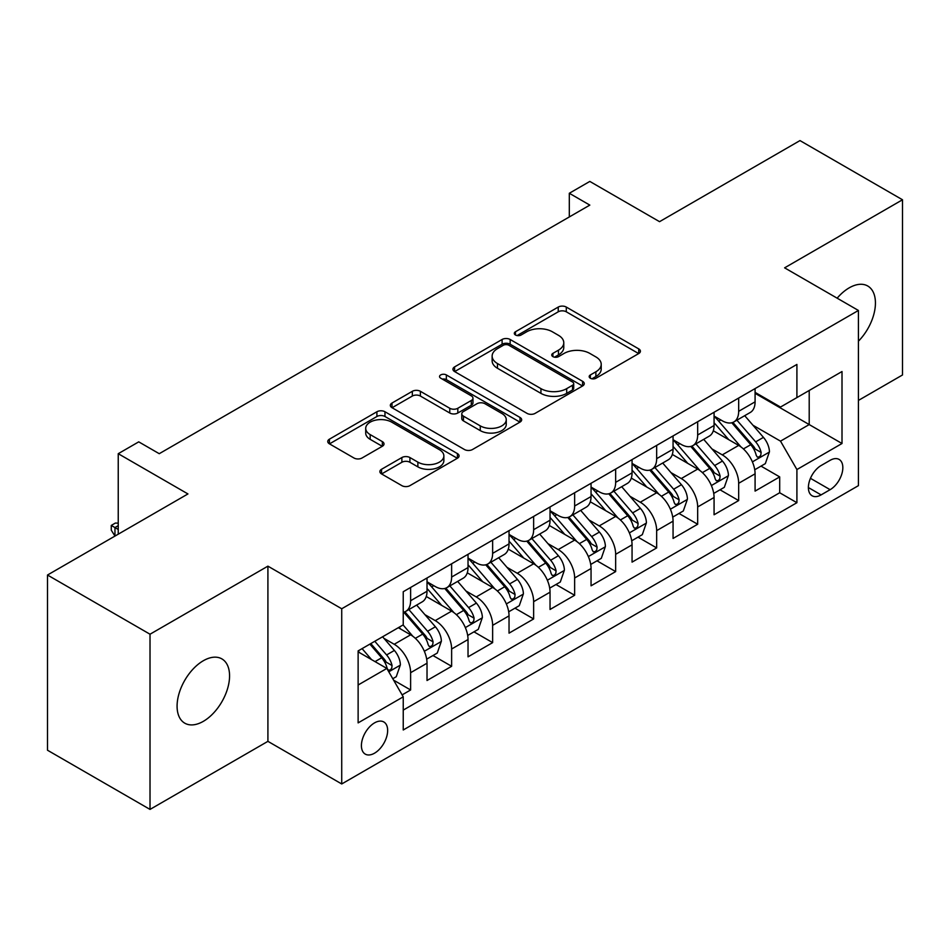 <?xml version="1.0" encoding="UTF-8"?>
<svg xmlns="http://www.w3.org/2000/svg" width="950" height="950" viewBox="0 0 950 950"><rect width="100%" height="100%" fill="white"/><g stroke="black" fill="none" stroke-linecap="round" stroke-linejoin="round"><path stroke-width="1.43" d="M590.342 378.231A3.99 2.304 0 0 0 595.982 378.231L638.744 353.543A5.688 3.289 0 0 0 640.419 351.215A5.688 3.289 0 0 0 638.744 348.899L566.295 307.064A5.688 3.289 0 0 0 558.244 307.064L515.482 331.752A3.99 2.304 0 0 0 514.306 333.379A3.99 2.304 0 0 0 515.482 335.006A3.99 2.304 0 0 0 521.111 335.006L526.644 331.811A18.216 10.521 0 0 1 552.413 331.811L558.446 335.303A18.216 10.521 0 0 1 563.778 342.736A18.216 10.521 0 0 1 558.446 350.17L552.912 353.364A3.99 2.304 0 0 0 551.748 354.991A3.99 2.304 0 0 0 552.912 356.618A3.99 2.304 0 0 0 558.553 356.618L564.086 353.424A18.216 10.521 0 0 1 589.843 353.424L595.876 356.915A18.216 10.521 0 0 1 601.219 364.349A18.216 10.521 0 0 1 595.876 371.782L590.342 374.977A3.99 2.304 0 0 0 589.178 376.604A3.99 2.304 0 0 0 590.342 378.231L590.342 374.977M203.324 721.347A37.121 21.434 120 0 0 227.572 688.631A37.121 21.434 120 0 0 221.884 658.896A37.121 21.434 120 0 0 203.324 660.737A37.121 21.434 120 0 0 179.075 693.441A37.121 21.434 120 0 0 184.775 723.176A37.121 21.434 120 0 0 203.324 721.347M858.42 341.192A37.121 21.434 120 0 0 867.754 286.009A37.121 21.434 120 0 0 849.193 287.85A37.121 21.434 120 0 0 837.152 298.181M374.537 753.184A18.561 10.711 120 0 0 386.65 736.832A18.561 10.711 120 0 0 383.812 721.964A18.561 10.711 120 0 0 374.537 722.879A18.561 10.711 120 0 0 362.413 739.231A18.561 10.711 120 0 0 365.251 754.11A18.561 10.711 120 0 0 374.537 753.184M381.544 469.276A5.688 3.289 0 0 0 379.869 471.592A5.688 3.289 0 0 0 381.544 473.919L401.874 485.652A5.688 3.289 0 0 0 409.913 485.652L457.413 458.233A5.688 3.289 0 0 0 459.088 455.917A5.688 3.289 0 0 0 457.413 453.589L384.964 411.754A5.688 3.289 0 0 0 376.912 411.754L329.412 439.185A5.688 3.289 0 0 0 327.75 441.501A5.688 3.289 0 0 0 329.412 443.828L353.97 458.007A5.688 3.289 0 0 0 362.021 458.007L382.351 446.262A5.688 3.289 0 0 0 384.014 443.947A5.688 3.289 0 0 0 382.351 441.619L370.168 434.589A15.224 8.787 0 0 1 365.714 428.379A15.224 8.787 0 0 1 375.108 420.256A15.224 8.787 0 0 1 391.709 422.156L439.399 449.694A15.224 8.787 0 0 1 443.864 455.917A15.224 8.787 0 0 1 434.459 464.039A15.224 8.787 0 0 1 417.869 462.128L409.913 457.544A5.688 3.289 0 0 0 401.874 457.544L381.544 469.276L381.544 473.919M858.42 400.425L902.5 374.977L902.5 199.773L799.983 140.588L659.538 221.671L589.819 181.426L569.311 193.266L589.819 205.105L159.244 453.696L138.736 441.857L118.239 453.696L118.239 534.185M150.017 634.22L150.017 809.412L267.912 741.344L267.912 566.153L150.017 634.22L47.5 575.023L187.946 493.941L118.239 453.696M267.912 566.153L341.727 608.76L858.42 310.46L858.42 485.652L341.727 783.964L341.727 608.76M902.5 199.773L784.605 267.841L858.42 310.46M527.048 413.381A5.688 3.289 0 0 0 535.099 413.381L582.599 385.961A5.688 3.289 0 0 0 584.262 383.634A5.688 3.289 0 0 0 582.599 381.318L510.15 339.483A5.688 3.289 0 0 0 502.099 339.483L454.599 366.902A5.688 3.289 0 0 0 452.936 369.229A5.688 3.289 0 0 0 454.599 371.557L527.048 413.381M442.308 379.098A3.99 2.304 0 0 1 446.346 379.656L446.346 374.929L520.006 417.454A5.688 3.289 0 0 1 521.669 419.769A5.688 3.289 0 0 1 520.006 422.097L472.506 449.516A5.688 3.289 0 0 1 464.455 449.516L392.006 407.692L392.006 403.037A5.688 3.289 0 0 0 390.343 405.365A5.688 3.289 0 0 0 392.006 407.692M392.006 403.037L412.336 391.305A5.688 3.289 0 0 1 420.387 391.305L449.766 408.274A5.688 3.289 0 0 0 457.817 408.274L471.307 400.484A5.688 3.289 0 0 0 472.969 398.169A5.688 3.289 0 0 0 471.307 395.841L440.717 378.183A3.99 2.304 0 0 1 439.541 376.556A3.99 2.304 0 0 1 441.999 374.431A3.99 2.304 0 0 1 446.346 374.929M150.017 809.412L47.5 750.227L47.5 575.023M402.111 694.889L410.614 689.973L393.597 680.153M383.919 638.329L394.214 644.278A23.192 13.395 60 0 1 410.614 672.695L427.025 663.219L427.025 680.497L451.63 666.294L432.963 655.524M424.923 614.662L435.219 620.599A23.192 13.395 60 0 1 451.63 649.016L468.029 639.54L468.029 656.83L492.634 642.627L473.979 631.845M465.939 590.983L476.235 596.933A23.192 13.395 60 0 1 492.634 625.337L509.034 615.873L509.034 633.151L533.639 618.949L514.983 608.178M506.944 567.304L517.239 573.254A23.192 13.395 60 0 1 533.639 601.659L550.038 592.194L550.038 609.472L574.643 595.27L555.987 584.499M547.948 543.638L558.244 549.575A23.192 13.395 60 0 1 574.643 577.992L591.054 568.516L591.054 585.806L615.659 571.591L596.992 560.821M588.952 519.959L599.248 525.896A23.192 13.395 60 0 1 615.659 554.313L632.059 544.837L632.059 562.127L656.664 547.924L638.008 537.154M629.969 496.28L640.264 502.229A23.192 13.395 60 0 1 656.664 530.634L673.063 521.17L673.063 538.448L697.668 524.246L679.012 513.475M670.973 472.613L681.269 478.551A23.192 13.395 60 0 1 697.668 506.968L714.068 497.491L714.068 514.769L738.672 500.567L738.672 483.289A23.192 13.395 -120 0 0 722.273 454.872L711.977 448.934M720.017 489.796L738.672 500.567M427.025 663.219A23.192 13.395 -120 0 0 410.614 634.814L398.311 627.701M468.029 639.54A23.192 13.395 -120 0 0 451.63 611.135L426.265 596.493M509.034 615.873A23.192 13.395 -120 0 0 492.634 587.456L467.269 572.814M550.038 592.194A23.192 13.395 -120 0 0 533.639 563.778L508.286 549.136M591.054 568.516A23.192 13.395 -120 0 0 574.643 540.111L549.29 525.469M632.059 544.837A23.192 13.395 -120 0 0 615.659 516.432L590.294 501.79M673.063 521.17A23.192 13.395 -120 0 0 656.664 492.753L631.299 478.111M714.068 497.491A23.192 13.395 -120 0 0 697.668 469.086L672.303 454.444M830.122 460.322L821.097 465.536A17.979 10.379 120 0 0 809.352 481.377A17.979 10.379 120 0 0 812.107 495.781A17.979 10.379 120 0 0 821.097 494.891L830.122 489.678A17.979 10.379 120 0 0 841.866 473.836A17.979 10.379 120 0 0 839.111 459.432A17.979 10.379 120 0 0 830.122 460.322M358.126 684.998L386.84 668.432L403.239 696.837L403.239 729.98L796.908 502.704L796.908 469.549L780.508 441.144L752.982 425.256M403.239 696.837L358.126 722.879L358.126 650.904L403.239 624.863L403.239 591.719L796.908 364.432L796.908 397.587L842.009 371.533L842.009 443.508L796.908 469.549M427.025 581.78L435.219 586.506A23.192 13.395 60 0 0 446.821 587.658L463.22 578.194A23.192 13.395 -120 0 0 468.029 567.566L468.029 554.313M468.029 558.101L476.235 562.839A23.192 13.395 60 0 0 487.825 563.979L504.236 554.515A23.192 13.395 -120 0 0 509.034 543.899L509.034 530.634M509.034 534.423L517.239 539.161A23.192 13.395 60 0 0 528.841 540.312L545.241 530.836A23.192 13.395 -120 0 0 550.038 520.22L550.038 506.956M550.038 510.744L558.244 515.482A23.192 13.395 60 0 0 569.846 516.634L586.245 507.157A23.192 13.395 -120 0 0 591.054 496.541L591.054 483.289M591.054 487.077L599.248 491.815A23.192 13.395 60 0 0 610.85 492.955L627.249 483.491A23.192 13.395 -120 0 0 632.059 472.874L632.059 459.61M632.059 463.398L640.264 468.136A23.192 13.395 60 0 0 651.854 469.288L668.266 459.812A23.192 13.395 -120 0 0 673.063 449.196L673.063 435.931M673.063 439.719L681.269 444.457A23.192 13.395 60 0 0 692.871 445.609L709.27 436.133A23.192 13.395 -120 0 0 714.068 425.517L714.068 412.264M403.239 710.101L779.689 492.753L779.689 476.9L755.084 491.103L755.084 473.812A23.192 13.395 -120 0 0 738.672 445.407L713.319 430.766M714.068 416.053L722.273 420.779A23.192 13.395 -120 0 0 733.875 421.931A23.192 13.395 -120 0 0 738.672 411.314L738.672 398.05M733.875 421.931L750.274 412.466A23.192 13.395 -120 0 0 755.084 401.838L755.084 388.586M410.614 587.456L410.614 600.721A23.192 13.395 60 0 1 405.816 611.337A23.192 13.395 60 0 1 403.239 612.275M405.816 611.337L422.216 601.861A23.192 13.395 -120 0 0 427.025 591.244L427.025 577.992M451.63 563.778L451.63 577.042A23.192 13.395 60 0 1 446.821 587.658M492.634 540.111L492.634 553.363A23.192 13.395 60 0 1 487.825 563.979M533.639 516.432L533.639 529.684A23.192 13.395 60 0 1 528.841 540.312M574.643 492.753L574.643 506.017A23.192 13.395 60 0 1 569.846 516.634M615.659 469.074L615.659 482.339A23.192 13.395 60 0 1 610.85 492.955M656.664 445.407L656.664 458.66A23.192 13.395 60 0 1 651.854 469.288M697.668 421.729L697.668 434.993A23.192 13.395 60 0 1 692.871 445.609M697.668 506.968L697.668 524.246M656.664 530.634L656.664 547.924M615.659 554.313L615.659 571.591M574.643 577.992L574.643 595.27M533.639 601.659L533.639 618.949M492.634 625.337L492.634 642.627M451.63 649.016L451.63 666.294M410.614 672.695L410.614 689.973M386.84 668.432L358.126 651.854M780.508 441.144L809.21 424.567L809.21 390.474L842.009 371.533M755.084 393.324L842.009 443.508M755.084 392.374L780.508 407.051L796.908 397.587M267.912 741.344L341.727 783.964M569.311 193.266L569.311 216.933M761.021 466.117L779.689 476.9M779.689 492.753L796.908 502.704M591.933 378.801L595.876 376.521A18.216 10.521 0 0 0 601.219 369.087L601.219 364.349M563.778 342.736L563.778 347.474A18.216 10.521 0 0 1 558.446 354.908L554.503 357.188M638.673 353.59L566.295 311.802A5.688 3.289 0 0 0 558.244 311.802L517.073 335.576M582.516 386.009L510.15 344.221A5.688 3.289 0 0 0 502.099 344.221L454.67 371.593M572.529 385.261A3.99 2.304 0 0 0 573.705 383.634A3.99 2.304 0 0 0 572.529 382.007L508.939 345.289A3.99 2.304 0 0 0 503.298 345.289L497.468 348.662A18.216 10.521 0 0 0 492.136 356.096A18.216 10.521 0 0 0 497.468 363.541L540.942 388.633A18.216 10.521 0 0 0 566.699 388.633L572.529 385.261L572.529 389.999A3.99 2.304 0 0 0 573.705 388.372L573.705 383.634M492.136 356.096L492.136 360.834A18.216 10.521 0 0 0 497.468 368.267L497.468 363.541M572.529 389.999L566.699 393.371A18.216 10.521 0 0 1 540.942 393.371L497.468 368.267M392.089 407.74L412.336 396.043L412.336 391.305M472.969 398.169L472.969 402.895A5.688 3.289 0 0 1 471.307 405.223L457.817 413.012A5.688 3.289 0 0 1 449.766 413.012L420.387 396.043A5.688 3.289 0 0 0 412.336 396.043M446.346 379.656L519.935 422.144M480.261 425.873A15.224 8.787 0 0 0 496.85 427.785A15.224 8.787 0 0 0 506.255 419.662A15.224 8.787 0 0 0 501.79 413.44L484.987 403.738A5.688 3.289 0 0 0 476.936 403.738L463.457 411.528A5.688 3.289 0 0 0 461.783 413.844A5.688 3.289 0 0 0 463.457 416.171L480.261 425.873L480.261 430.611A15.224 8.787 0 0 0 496.85 432.511A15.224 8.787 0 0 0 506.255 424.389L506.255 419.662M461.783 413.844L461.783 418.582A5.688 3.289 0 0 0 463.457 420.909L463.457 416.171M480.261 430.611L463.457 420.909M443.864 455.917L443.864 460.643A15.224 8.787 0 0 1 434.459 468.766A15.224 8.787 0 0 1 417.869 466.866L409.913 462.27A5.688 3.289 0 0 0 401.874 462.27L381.615 473.967M365.714 428.379L365.714 433.105A15.224 8.787 0 0 0 370.168 439.327L370.168 434.589M382.268 446.31L370.168 439.327M457.342 458.28L384.964 416.492A5.688 3.289 0 0 0 376.912 416.492L329.496 443.876M754.739 469.751L765.332 463.636L769.429 451.796A15.366 8.871 -120 0 0 763.444 437.368L744.705 415.673M740.953 446.904L718.734 421.183A44.365 25.614 -120 0 0 714.068 416.302M728.769 439.684L716.336 425.291A36.824 21.256 -120 0 0 714.068 422.821M731.785 422.762L750.738 444.707A15.366 8.871 60 0 1 756.212 455.299L757.328 457.116L759.406 456.819L760.796 455.133L761.128 452.449A15.366 8.871 -120 0 0 755.654 441.869L736.915 420.173M732.901 422.406L753.255 445.989A7.826 4.524 60 0 1 755.238 449.041L761.128 452.449M713.723 493.43L724.328 487.314L728.424 475.475A15.366 8.871 -120 0 0 722.439 461.047L703.701 439.351M699.948 470.582L677.73 444.849A44.365 25.614 -120 0 0 673.063 439.981M687.764 463.363L675.331 448.97A36.824 21.256 -120 0 0 673.063 446.5M690.781 446.441L709.721 468.386A15.366 8.871 60 0 1 715.207 478.966L716.324 480.795L718.402 480.498L719.791 478.812L720.124 476.128A15.366 8.871 -120 0 0 714.649 465.548L695.911 443.852M691.885 446.084L712.251 469.656A7.826 4.524 60 0 1 714.222 472.72L720.124 476.128M672.719 517.109L683.311 510.981L687.42 499.154A15.366 8.871 -120 0 0 681.435 484.714L662.696 463.03M658.944 494.261L636.726 468.528A44.365 25.614 -120 0 0 632.059 463.647M646.76 487.041L634.327 472.649A36.824 21.256 -120 0 0 632.059 470.179M649.764 470.119L668.717 492.053A15.366 8.871 60 0 1 674.203 502.645L675.319 504.462L677.398 504.177L678.787 502.491L679.119 499.807A15.366 8.871 -120 0 0 673.645 489.214L654.906 467.519M650.881 469.763L671.246 493.335A7.826 4.524 60 0 1 673.217 496.399L679.119 499.807M631.714 540.776L642.307 534.66L646.404 522.821A15.366 8.871 -120 0 0 640.419 508.392L621.692 486.697M617.939 517.928L595.709 492.207A44.365 25.614 -120 0 0 591.054 487.326M605.744 510.708L593.322 496.327A36.824 21.256 -120 0 0 591.054 493.846M608.76 493.786L627.712 515.731A15.366 8.871 60 0 1 633.187 526.324L634.303 528.141L636.381 527.844L637.771 526.158L638.115 523.474A15.366 8.871 -120 0 0 632.629 512.893L613.902 491.197M609.876 493.43L630.242 517.014A7.826 4.524 60 0 1 632.213 520.077L638.115 523.474M590.71 564.454L601.303 558.339L605.399 546.499A15.366 8.871 -120 0 0 599.414 532.071L580.676 510.376M576.923 541.607L554.705 515.886A44.365 25.614 -120 0 0 550.038 511.005M564.739 534.387L552.306 519.994A36.824 21.256 -120 0 0 550.038 517.524M567.756 517.465L586.708 539.41A15.366 8.871 60 0 1 592.183 549.991L593.299 551.819L595.377 551.523L596.766 549.836L597.099 547.153A15.366 8.871 -120 0 0 591.624 536.572L572.886 514.876M568.872 517.109L589.226 540.681A7.826 4.524 60 0 1 591.209 543.744L597.099 547.153M549.694 588.133L560.298 582.018L564.395 570.178A15.366 8.871 -120 0 0 558.41 555.75L539.671 534.054M535.919 565.286L513.701 539.553A44.365 25.614 -120 0 0 509.034 534.684M523.735 558.066L511.302 543.673A36.824 21.256 -120 0 0 509.034 541.203M526.751 541.144L545.692 563.089A15.366 8.871 60 0 1 551.178 573.669L552.294 575.498L554.372 575.201L555.762 573.515L556.094 570.831A15.366 8.871 -120 0 0 550.62 560.239L531.881 538.555M527.856 540.788L548.221 564.359A7.826 4.524 60 0 1 550.192 567.423L556.094 570.831M508.689 611.812L519.282 605.684L523.391 593.845A15.366 8.871 -120 0 0 517.406 579.417L498.667 557.721M494.914 588.952L472.696 563.231A44.365 25.614 -120 0 0 468.029 558.351M482.731 581.732L470.298 567.352A36.824 21.256 -120 0 0 468.029 564.87M485.735 564.822L504.688 586.756A15.366 8.871 60 0 1 510.174 597.348L511.29 599.165L513.368 598.88L514.758 597.182L515.09 594.51A15.366 8.871 -120 0 0 509.616 583.918L490.877 562.222M486.851 564.454L507.217 588.038A7.826 4.524 60 0 1 509.188 591.102L515.09 594.51M467.685 635.479L478.277 629.363L482.374 617.524A15.366 8.871 -120 0 0 476.389 603.096L457.662 581.4M453.91 612.631L431.68 586.91A44.365 25.614 -120 0 0 427.025 582.029M441.714 605.411L429.293 591.019A36.824 21.256 -120 0 0 427.025 588.549M444.731 588.489L463.683 610.434A15.366 8.871 60 0 1 469.157 621.027L470.286 622.844L472.352 622.547L473.741 620.861L474.086 618.177A15.366 8.871 -120 0 0 468.599 607.596L449.872 585.901M445.847 588.133L466.213 611.705A7.826 4.524 60 0 1 468.184 614.769L474.086 618.177M426.681 659.158L437.273 653.042L441.37 641.203A15.366 8.871 -120 0 0 435.385 626.774L416.646 605.079M412.894 636.31L403.085 624.946M400.71 629.09L399.119 627.238M403.726 612.168L422.679 634.113A15.366 8.871 60 0 1 428.153 644.694L429.269 646.523L431.348 646.226L432.737 644.539L433.081 641.856A15.366 8.871 -120 0 0 427.595 631.263L408.856 609.579M404.843 611.812L425.196 635.384A7.826 4.524 60 0 1 427.179 638.447L433.081 641.856M392.777 678.727L396.269 676.709L400.366 664.869A15.366 8.871 -120 0 0 394.381 650.441L382.589 636.785M371.569 659.621L362.081 648.624M359.706 652.769L358.126 650.94M369.871 644.124L381.662 657.78A15.366 8.871 60 0 1 387.149 668.373L388.265 670.189L390.343 669.904L391.733 668.206L392.065 665.534A15.366 8.871 -120 0 0 386.591 654.942L374.799 641.286M370.821 643.578L384.192 659.062A7.826 4.524 60 0 1 386.163 662.126L392.065 665.534M118.239 525.671L114.962 527.559L118.239 529.459M111.269 525.433L114.962 527.559L114.962 536.085L111.269 530.159L111.269 525.433L115.366 523.058L118.239 523.153M394.214 644.278L410.614 634.814M435.219 620.599L451.63 611.135M476.235 596.933L492.634 587.456M517.239 573.254L533.639 563.778M558.244 549.575L574.643 540.111M599.248 525.896L615.659 516.432M640.264 502.229L656.664 492.753M681.269 478.551L697.668 469.086M722.273 454.872L738.672 445.407M738.672 411.314L755.084 401.838M410.614 600.721L427.025 591.244M451.63 577.042L468.029 567.566M492.634 553.363L509.034 543.899M533.639 529.684L550.038 520.22M574.643 506.017L591.054 496.541M615.659 482.339L632.059 472.874M656.664 458.66L673.063 449.196M697.668 434.993L714.068 425.517M738.672 483.289L755.084 473.812M810.457 478.325L830.122 489.678M808.391 487.552L821.097 494.891M595.876 376.521L595.876 371.782M552.912 356.618L552.912 353.364M558.446 354.908L558.446 350.17M515.482 335.006L515.482 331.752M558.244 311.802L558.244 307.064M566.295 311.802L566.295 307.064M638.744 353.543L638.744 348.899M454.599 371.557L454.599 366.902M502.099 344.221L502.099 339.483M510.15 344.221L510.15 339.483M582.599 385.961L582.599 381.318M540.942 393.371L540.942 388.633M566.699 393.371L566.699 388.633M420.387 396.043L420.387 391.305M449.766 413.012L449.766 408.274M457.817 413.012L457.817 408.274M471.307 405.223L471.307 400.484M520.006 422.097L520.006 417.454M401.874 462.27L401.874 457.544M409.913 462.27L409.913 457.544M417.869 466.866L417.869 462.128M382.351 446.262L382.351 441.619M329.412 443.828L329.412 439.185M376.912 416.492L376.912 411.754M384.964 416.492L384.964 411.754M457.413 458.233L457.413 453.589M752.388 461.878L769.334 452.093M718.734 421.183L720.848 419.959M755.654 441.869L763.444 437.368M743.399 448.934L750.738 444.707M711.384 485.545L728.318 475.772M677.73 444.849L679.844 443.638M714.649 465.548L722.439 461.047M702.394 472.613L709.721 468.386M670.379 509.224L687.313 499.451M636.726 468.528L638.828 467.305M673.645 489.214L681.435 484.714M661.39 496.292L668.717 492.053M629.363 532.903L646.309 523.117M595.709 492.207L597.823 490.984M632.629 512.893L640.419 508.392M620.386 519.971L627.712 515.731M588.359 556.569L605.304 546.796M554.705 515.886L556.819 514.663M591.624 536.572L599.414 532.071M579.369 543.638L586.708 539.41M547.354 580.248L564.288 570.475M513.701 539.553L515.814 538.341M550.62 560.239L558.41 555.75M538.365 567.316L545.692 563.089M506.35 603.927L523.284 594.142M472.696 563.231L474.798 562.008M509.616 583.918L517.406 579.417M497.361 590.995L504.688 586.756M465.346 627.606L482.279 617.821M431.68 586.91L433.794 585.687M468.599 607.596L476.389 603.096M456.356 614.662L463.683 610.434M424.329 651.273L441.275 641.499M427.595 631.263L435.385 626.774M415.352 638.341L422.679 634.113M388.787 671.804L400.259 665.178M386.591 654.942L394.381 650.441M375.036 661.616L381.662 657.78"/></g></svg>
